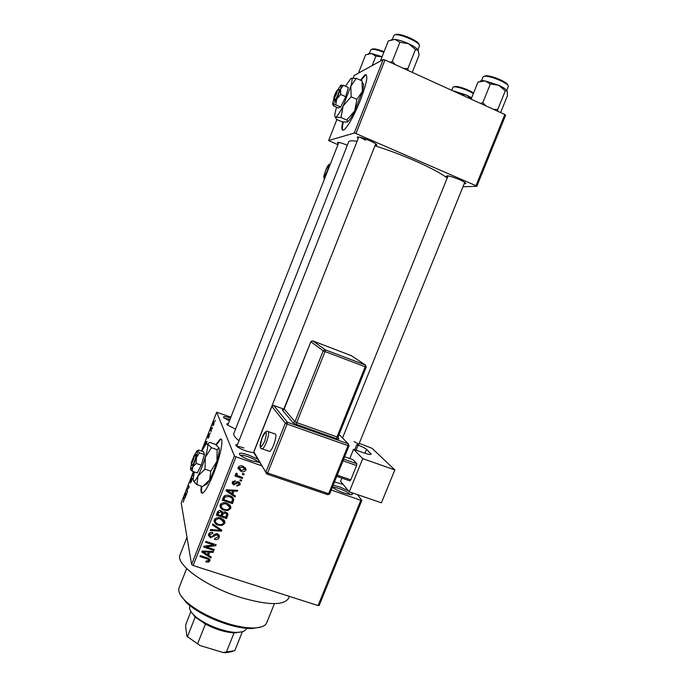 <?xml version="1.0" encoding="UTF-8"?>
<svg xmlns="http://www.w3.org/2000/svg" width="687" height="687" viewBox="0 0 687 687"><rect width="100%" height="100%" fill="white"/><g stroke="black" fill="none" stroke-linecap="round" stroke-linejoin="round"><path stroke-width="1.03" d="M350.877 492.364C352.955 493.996 352.903 494.777 350.722 494.717L344.213 493.103C338.931 491.179 334.998 489.204 332.431 487.177M333.195 485.271L339.687 486.894L348.438 490.801M350.379 494.683C348.936 492.871 345.295 490.862 339.43 488.663C336.012 487.504 333.753 487.066 332.637 487.349M229.415 420.882L224.005 417.868C222.459 416.142 224.64 416.193 230.54 418.022M229.99 419.431L224.623 418.331M259.686 462.488L251.219 460.659C246.247 458.864 242.571 457.044 240.184 455.198C237.839 452.57 240.648 452.51 248.608 455.017L257.702 459.148M258.595 462.488C257.367 460.797 253.915 458.899 248.222 456.786C244.228 455.429 241.601 454.94 240.33 455.318M342.736 121.9C341.224 128.787 341.748 131.354 344.299 129.62C348.764 125.335 354.183 115.425 360.546 99.881C367.253 81.736 368.558 73.552 364.462 75.33L360.477 80.19M366.343 74.969L364.995 75.57L360.993 80.422M201.343 486.13C200.518 491.986 201.154 494.185 203.258 492.716C205.98 490.252 209.432 483.82 213.623 473.412C221.145 454.588 224.451 435.189 219.66 439.646L215.89 444.738M221.248 439.328L220.183 439.826L216.328 445.064M447.52 177.194L446.43 176.215C447.091 175.254 451.402 176.379 459.363 179.59C464.266 181.789 466.361 183.163 465.666 183.704L464.206 183.678M358.253 138.388L357.146 137.374C357.626 136.344 361.705 137.4 369.4 140.534C374.947 143.042 377.369 144.614 376.656 145.249L375.179 145.215M359.859 137.202L365.527 140.191M338.39 143.566L337.351 142.656C337.626 141.848 340.958 142.698 347.347 145.223M235.572 429.117L227.38 424.978C226.272 423.991 226.581 423.57 228.307 423.707M343.096 484.378L334.535 481.956M253.838 452.896L246.599 451.179C242.064 449.538 238.741 447.89 236.62 446.258C235.22 445.013 235.521 444.455 237.513 444.566M243.954 447.976C240.562 446.808 238.243 446.335 237.015 446.559M289.382 596.376L288.695 598.094C284.169 605.608 268.222 605.419 240.862 597.518C206.289 586.913 174.962 564.182 180.063 554.864L180.123 554.718M447.203 178.002C441.174 173.347 430.096 167.473 413.969 160.397C400.358 154.532 387.348 149.672 374.947 145.816M361.851 500.368L319.18 605.427L318.072 605.573L360.812 500.325L361.851 500.368L357.42 494.606M213.829 424.437L212.721 425.846L214.112 421.449L213.829 424.437M211.338 430.749L211.038 431.522L210.531 430.053L211.493 427.7L211.338 430.749M208.985 436.82L208.092 438.212L209.2 435.257L207.921 437.456L209.295 433.952L208.213 436.657L209.415 434.424L208.985 436.82M202.115 450.578L204.374 446.344M193.588 475.988L192.188 475.859L192.497 475.069L193.682 475.387L193.94 471.78M194.181 471.866L194.026 473.772M187.517 491.54L187.225 492.304L186.727 489.788L188.702 487.779L188.59 485.031L189.105 487.512L187.122 489.53L187.517 491.54M183.231 502.266L183.979 499.896L183.936 496.916L184.253 498.659L183.231 502.266M261.627 465.752L236.027 456.829L193.141 565.521L191.587 564.508L234.413 455.936L216.68 412.269L201.497 451.007M193.433 471.608L181.188 502.858L191.587 564.508M185.018 497.938L185.447 493.068L186.881 493.18L185.018 497.938M191.51 481.407L190.342 483.107L191.896 479.045L190.213 481.879L191.767 477.405L190.514 481.123L192.128 478.238L191.51 481.407M205.027 445.313L205.499 441.87L207.122 441.526L205.379 444.832M210.48 432.947L210.179 433.72L210.48 432.947M212.549 427.666L212.249 428.439L212.549 427.666M215.4 420.392L215.1 421.165L215.4 420.392M230.901 417.121L216.68 412.269M244.168 473.927L243.808 474.846L242.356 474.339L242.717 473.429L244.168 473.927M241.687 480.187L241.326 481.098L239.875 480.599L240.235 479.689L241.687 480.187M235.418 496.023L235.04 496.976L225.954 490.75L226.332 489.788L237.668 490.346L237.29 491.299L233.941 491.05L232.695 494.202L235.418 496.023M228.024 510.518L224.185 510.243C221.764 509.634 220.364 508.182 219.986 505.907L220.209 504.928C221.858 502.669 224.074 502.085 226.83 503.185L230.128 505.323L230.875 507.435L230.652 508.449L228.024 510.518L227.723 509.548M222.133 525.418L218.286 525.16C215.855 524.55 214.456 523.099 214.086 520.815L214.31 519.87C215.958 517.612 218.165 517.028 220.931 518.118L224.228 520.239L224.975 522.36L224.752 523.348L222.133 525.418L221.849 524.439M219.136 537.543C218.14 539.424 216.603 540.042 214.516 539.407L214.739 538.462L217.977 537.071L218.157 536.307L216.963 534.666L210.394 537.766L208.401 535.19L208.616 534.271C209.492 532.571 210.866 531.996 212.747 532.545L212.515 533.498L209.818 534.632L209.655 535.336L210.789 536.873L211.94 536.933L214.335 534.331L217.298 533.756L219.385 536.453L219.136 537.543L218.612 535.559L218.148 536.401M211.252 557.08L210.883 558.024L201.78 551.979L202.15 551.026L213.477 551.455L213.107 552.4L209.758 552.193L208.522 555.311L211.252 557.08M360.812 500.325L331.28 490.029M318.072 605.573L193.141 565.521M208.573 562.181L205.902 561.932L206.134 560.987L208.676 560.575L208.29 559.364L199.977 556.53L200.338 555.628L207.259 557.861L209.999 560.36L208.573 562.181L208.324 561.03M214.241 549.523L213.889 550.424L203.695 547.11L204.082 546.139L213.76 544.997L205.585 542.326L205.945 541.416L216.13 544.748L215.752 545.718L206.091 546.869L214.241 549.523M221.875 530.244L221.523 531.128L210.274 530.45L210.643 529.514L220.493 530.347L212.438 524.98L212.815 524.026L221.875 530.244M227.629 515.705L226.521 518.513L216.336 515.113L217.444 512.287C218.14 510.733 219.325 510.183 220.999 510.647L222.751 512.347L225.74 511.944L227.938 514.434L227.629 515.705L227.053 513.85L225.954 516.641L226.521 518.513M233.477 500.935L232.421 503.605L222.236 500.162L224.005 496.229C225.774 495.026 227.672 494.863 229.698 495.756C231.931 496.306 233.288 497.594 233.778 499.629L233.477 500.935L232.867 499.166L231.82 501.819L232.421 503.605M240.021 484.782L236.766 486.19L236.989 485.237L238.99 484.361L238.329 482.738L237.565 482.738L233.64 484.979L232.146 483.047L232.343 482.197L235.289 480.806L235.066 481.767L233.408 482.523L233.846 484.017L238.501 481.759L240.218 483.888L240.021 484.782L239.377 483.107L239.11 483.622M242.717 477.585L242.356 478.496L234.963 475.945L235.323 475.035L236.5 475.438L235.615 473.901L236.362 473.163L237.316 473.79L236.869 474.648L237.444 475.567L242.717 477.585M245.826 470.123C244.615 471.806 243 472.209 240.982 471.351L237.985 468.259L238.157 467.469C239.342 465.803 240.931 465.391 242.923 466.224L245.998 469.298L245.826 470.123L245.139 468.534L244.847 469.066M504.842 114.489L505.623 115.21L476.821 186.297L475.988 185.705L504.842 114.489L384.978 59.967L355.978 133.57L354.243 133.055L383.2 59.537L354.131 75.501L353.127 78.069M336.862 119.547L328.626 140.543L337.935 144.734M354.243 133.055L328.626 140.543M476.821 186.297L462.944 186.787M475.988 185.705L355.978 133.57M357.103 141.316C352.019 140.5 349.211 140.672 348.687 141.823L348.661 141.883M383.2 59.537L384.978 59.967M239.024 440.728C235.006 437.533 233.262 435.154 233.812 433.591L233.838 433.514M234.413 455.936L236.027 456.829M208.024 558.145L208.29 559.364M209.389 558.935L209.844 561.004M209.372 558.917L208.668 559.819M210.565 556.633L210.883 558.024M208.359 554.564L207.663 554.1M212.876 551.429L213.107 552.4M209.561 551.309L209.758 552.193M208.839 551.275L208.067 553.233L208.522 555.311M204.82 552.82L207.457 554.624L208.444 552.116L203.051 551.781L204.82 552.82M202.905 551.051L203.051 551.781M208.255 551.257L208.444 552.116M213.623 549.317L213.889 550.424M213.52 543.898L213.76 544.997M215.452 544.533L215.752 545.718M205.885 545.925L206.091 546.869M217.908 535.345L217.607 533.876M216.688 533.601L216.963 534.666M210.085 536.47L210.394 537.766M209.664 535.688L208.453 534.821M212.257 532.425L212.515 533.498M209.449 533.052L209.818 534.632M209.191 533.318L209.38 534.211M218.835 534.778L218.612 535.559M221.145 529.746L221.523 531.128M220.132 529.05L220.493 530.347M217.977 524.001L218.286 525.16M215.666 522.292L214.095 520.755M224.417 520.506L224.752 523.348M224.202 521.45L223.722 522.283M223.318 520.849L222.768 518.951M214.842 518.968L215.177 520.411M215.503 520.257L215.332 520.986C215.658 522.738 216.766 523.82 218.664 524.258C220.699 525.066 222.339 524.636 223.567 522.962L223.722 522.24L220.536 519.011L218.08 518.633L215.503 520.257L215.091 518.719M217.813 517.654L218.08 518.633M220.226 517.912L220.536 519.011M221.91 515.293L221.162 515.044M217.685 513.876L216.92 513.627M227.328 512.914L227.053 513.85M222.536 511.824L221.583 514.159L222.124 516.023L225.688 517.208L226.693 514.348L225.388 512.854L222.828 514.228L222.124 516.023M217.873 511.472L217.367 512.751L217.882 514.606L220.931 515.619L221.884 512.931L220.81 511.617L218.509 513.026L217.882 514.606M220.493 510.518L220.81 511.617M222.287 512.382L222.828 514.228M225.053 511.763L225.388 512.854M223.825 509.067L224.185 510.243M221.686 507.547L219.986 505.958M230.282 505.546L230.652 508.449M230.059 506.637L229.613 507.427M229.14 505.821L228.496 503.932M220.716 504.06L221.12 505.692M221.403 505.323L221.231 506.07C221.558 507.813 222.665 508.904 224.555 509.342C226.598 510.166 228.23 509.737 229.458 508.054L229.621 507.307L226.444 504.086L223.988 503.7L221.403 505.323L220.948 503.811M223.679 502.712L223.988 503.7M226.083 502.961L226.444 504.086M223.593 499.037L222.794 498.762M233.168 497.912L232.867 499.166M223.764 496.546L223.241 497.886L223.79 499.655L231.596 502.291L232.524 499.475L231.665 497.869L229.321 496.658L225.138 496.813L223.79 499.655M232.129 498.333L231.519 496.555M223.893 496.366L224.426 498.041M224.769 495.645L225.138 496.813M228.943 495.525L229.321 496.658M231.15 496.358L231.665 497.869M234.49 495.396L235.04 496.976M232.618 493.987L231.682 493.343M227.122 490.217L226.504 489.797M236.929 490.312L237.29 491.299M233.623 490.149L233.941 491.05M233.022 490.114L232.094 492.467L232.695 494.202M229.003 491.634L231.631 493.489L232.627 490.956L227.234 490.561L229.003 491.634M226.985 489.822L227.234 490.561M232.326 490.08L232.627 490.956M238.827 483.038L238.415 481.733M237.9 481.604L238.329 482.738M237.135 481.613L237.565 482.738M233.279 483.365L233.64 484.979M233.03 483.296L232.172 482.815M234.671 480.711L235.066 481.767M232.953 481.261L233.408 482.523M232.661 481.604L232.893 482.119M239.557 482.368L239.377 483.107M240.854 479.904L241.326 481.098M241.876 477.293L242.356 478.496M237.092 475.267L236.337 475M235.735 473.687L236.5 475.438M236.465 473.24L236.921 474.408M236.259 473.223L236.491 473.669M243.31 473.635L243.808 474.846M240.459 470.063L240.982 471.351M239.643 469.479L237.985 468.336M245.311 467.615L245.139 468.534M244.4 468.199L243.61 466.49M238.483 466.894L238.904 467.778M239.205 467.864L241.343 470.432L244.864 469.29L242.631 467.169L239.205 467.864L238.707 466.636M242.142 465.992L242.631 467.169M184.099 497.826L183.644 497.671M186.752 493.506L185.447 493.068M185.318 494.503L185.181 495.954L186.005 493.833L185.361 493.67L185.318 494.503M187.208 489.951L186.727 489.788M187.62 489.17L187.044 488.981M188.779 485.949L188.298 485.786M192.231 479.088L191.707 478.908M193.674 475.473L192.497 475.069M203.97 447.014L202.82 449.143M206.804 442.325L205.499 441.87M205.422 443.184L205.327 444.515L206.169 442.376L205.43 442.428L205.422 443.184M211.175 430.285L210.531 430.053M213.356 423.192L213.236 425.167L214.095 422.333L213.356 423.192M201.866 486.31C201.3 490.174 201.411 492.476 202.201 493.214M343.285 121.994C342.246 126.563 342.126 129.302 342.942 130.221M261.129 626.982L251.88 628.571C244.855 628.605 236.517 627.145 226.873 624.2C209.398 618.489 195.795 611.224 186.074 602.387L180.252 594.659M179.127 587.66L179.075 587.789C177.847 591.241 179.968 595.638 185.438 600.979C195.469 610.073 209.501 617.57 227.526 623.47C237.487 626.51 246.075 628.012 253.314 627.987C260.888 627.832 265.362 626.063 266.754 622.68L274.422 603.641M500.625 112.565L507.453 95.699L507.246 91.148C506.362 89.49 503.519 87.524 498.71 85.248L505.288 90.847L507.246 91.148M497.671 111.225L497.757 109.465L505.288 90.847M497.757 109.465L493.635 109.388M490.355 83.969L498.71 85.248L484.988 80.894L490.355 83.969L482.815 102.664L480.514 103.419M485.726 105.789L482.815 102.664M471.127 99.151L477.963 82.148L484.988 80.894C482.257 80.516 480.617 80.688 480.067 81.401M478.702 81.856L477.963 82.148M189.767 606.071L189.543 608.235C189.852 610.236 191.295 612.503 193.88 615.037C202.562 623.848 225.173 632.847 237.41 632.366C242.425 632.229 245.414 631.01 246.375 628.691L246.521 628.339M242.21 631.765L234.052 632.907C225.053 632.272 215.512 629.335 205.422 624.079L195.202 617.072L190.685 611.164M190.874 611.636L185.979 624.002L185.636 626.407L186.933 636.317L200.029 645.531L186.933 636.317M195.202 617.072L187.594 636.265M242.382 631.714L234.808 650.623L223.112 652.521L200.029 645.531M205.422 624.079L197.744 643.401M234.052 632.907L226.384 652.083M232.653 651.482L226.401 652.65L223.112 652.521M459.646 93.93L466.593 95.124L454.193 91.105L458.306 93.32M471.66 97.812L466.593 95.124L471.325 98.653M381.431 60.508L380.864 59.872L380.95 60.774M412.252 72.375L419.104 55.089L418.168 50.108C416.811 48.202 413.6 46.055 408.559 43.667L415.463 49.473L418.409 50.555M408.044 70.46L407.906 68.563L415.463 49.473M407.906 68.563L403.63 68.451M399.868 42.293L408.559 43.667C403.398 41.34 398.855 39.923 394.931 39.399L399.868 42.293L392.303 61.461L390.13 62.311M395.368 64.698L392.303 61.461M380.864 59.872L388.318 40.945L394.931 39.399L391.04 39.872M359.318 72.65L358.829 72.066L365.596 54.814L371.487 53.492L368.284 53.672M365.836 74.737L365.286 74.831M372.165 65.6L375.858 56.197L382.084 56.789M382.118 56.695L371.487 53.492L375.858 56.197M358.829 72.066L358.923 72.874M365.338 75.321L364.685 75.166M268.505 451.041L269.716 451.453C270.936 450.595 272.267 448.413 273.701 444.918C276.311 437.361 276.586 433.652 274.525 433.789L268.48 431.668M349.279 491.823L362.719 458.633L394.836 469.934L381.422 502.807L349.279 491.823L340.572 481.338L341.877 478.1M349.777 458.547L353.53 449.255L362.719 458.633M343.74 459.131L356.785 463.699L353.006 459.68L344.694 456.769M356.785 463.699L356.596 465.537L343.062 460.814M337.274 475.181L350.799 479.852L356.596 465.537M350.799 479.852L349.855 480.848L336.802 476.349M353.53 449.255L363.054 452.621C367.923 454.287 370.628 454.811 371.169 454.184L366.54 449.315L364.943 453.257M359.275 443.321L372.062 448.319L394.836 469.934M353.994 441.535C357.154 443.055 358.726 444.103 358.726 444.678L356.811 444.704L358.125 445.176C362.204 446.687 365.003 448.07 366.54 449.315M356.811 444.704L354.793 449.693M191.948 465.013L192.24 465.494C193.94 463.21 195.237 459.835 196.139 455.352L196.027 454.502L194.086 455.567L191.433 463.502M194.086 455.567L191.192 462.969M190.548 469.427L192.266 471.213L192.781 466.842L196.233 463.459L201.248 465.185L204.46 454.528L203.661 451.763L198.723 450.045L196.714 451.11L194.378 455.429M192.266 471.213L197.255 472.914L201.248 465.185M196.233 463.459L196.396 457.611L199.479 452.793L204.46 454.528M199.479 452.793L197.65 450.912L196.396 457.611L192.781 466.842L190.883 469.556L191.261 470.337M194.455 471.96C193.408 476.203 193.03 479.071 193.313 480.557L194.138 481.278C195.031 480.943 196.31 479.165 198.002 475.945C200.664 470.664 203.094 464.472 205.284 457.353C207.328 450.406 208.118 445.949 207.654 443.965L205.705 444.42L201.849 451.136M210.789 471.145L209.621 479.904L202.665 486.576L196.929 484.636L198.002 475.945L204.984 469.152L210.789 471.145L216.912 461.372L217.161 449.684L211.424 447.684L207.654 443.965L209.672 442.325L215.28 444.291L219.084 447.958L217.161 449.684M204.984 469.152L205.284 457.353L211.424 447.684M193.451 480.96L196.929 484.636M205.009 484.996L206.942 484.137L209.621 479.904C212.326 474.657 214.756 468.482 216.912 461.372C218.904 454.433 219.634 449.959 219.084 447.958L219.024 447.812M191.433 463.631L190.479 469.238L190.883 469.556M192.162 465.503L191.364 463.673L194.258 456.262L196.139 455.352M191.364 463.673C192.549 462.128 193.519 459.655 194.258 456.262M337.411 90.375L333.788 98.473L334.483 100.68L335.127 100.233C337.652 96.086 339.052 92.496 339.335 89.473L338.777 89.722M336.853 90.632C335.093 93.621 334.071 96.232 333.788 98.473M335.737 104.802L340.709 106.983L338.365 108.005L333.444 105.85L333.109 104.716L335.737 104.802L336.776 99.014L340.743 94.471L345.733 96.678L348.343 87.498L343.38 85.291L340.804 85.248M340.709 106.983L345.733 96.678M340.743 94.471L340.615 89.224L343.38 85.291M336.604 107.232L336.072 109.001C334.483 114.669 334.354 117.4 335.677 117.194L335.737 117.168C337.334 116.335 339.79 112.599 343.105 105.944L350.834 86.227C352.431 80.37 352.465 77.76 350.928 78.404L345.441 86.201M356.914 99.366L354.672 111.036L346.686 120.01L347.57 121.316L347.133 122.14L341.903 121.745L336.312 119.306L335.677 117.194L340.967 117.52L343.105 105.944L351.143 96.807L356.914 99.366L362.401 91.38L362.049 80.894L356.338 78.344L351.083 78.335M340.967 117.52L346.686 120.01M351.143 96.807L350.834 86.227L356.338 78.344M362.581 83.316L362.049 80.894M362.607 83.385C363.93 83.256 363.861 85.918 362.401 91.38L354.672 111.036C352.345 115.674 350.353 118.954 348.678 120.869L347.57 121.316M347.193 122.114L348.678 120.869M333.916 98.816L333.332 100.671C332.534 103.505 332.456 104.853 333.109 104.716L336.776 99.014L340.615 89.224C341.422 86.304 341.465 84.99 340.743 85.282L337.454 90.323L339.335 89.473M334.354 98.189L337.429 90.332C337.154 92.573 336.123 95.192 334.354 98.189L335.127 100.233M206.744 557.698L206.976 558.789M205.181 551.137L205.353 551.953M213.803 534.924L214.146 536.289M218.672 528.045L219.041 529.428M218.019 511.283L218.509 513.026M229.252 489.934L229.535 490.758M236.268 482.085L236.8 483.502M506.766 90.409L508.225 86.785C510.355 83.788 488.131 74.462 483.725 76.523L483.03 76.996M484.867 76.034C488.783 74.187 508.552 82.225 507.779 85.351M473.334 93.655C468.259 89.997 455.721 85.892 453.222 87.051L451.539 90.246M454.262 86.605C456.7 85.454 469.221 89.688 473.549 93.131M417.919 49.756L419.371 46.081C421.629 42.783 397.601 32.375 394.226 35.2L393.874 35.544M395.403 34.711C398.374 32.177 419.628 41.083 418.924 44.552M383.835 52.341C377.343 49.747 373.058 48.82 370.989 49.576L369.314 53.397M372.062 49.12C374.003 48.416 378.013 49.284 384.085 51.714M330.395 163.927C328.669 164.047 327.046 166.391 325.509 170.969C323.079 178.697 323.757 178.526 327.536 170.436C329.975 162.69 329.305 162.862 325.526 170.96C323.483 176.413 323.216 178.869 324.728 178.337M269.716 451.453L262.434 448.946C260.983 448.791 258.406 448.611 262.133 437.636C263.86 433.196 265.586 431.075 267.303 431.256C269.313 431.101 269.003 434.811 266.384 442.385C264.959 445.88 263.636 448.07 262.434 448.946L261.266 448.551M264.667 441.492C267.526 430.852 266.685 429.59 262.151 437.705C259.274 448.302 260.107 449.564 264.667 441.492M284.023 409.177L273.804 405.528L287.389 422.23L348.215 443.802L339.138 434.536M336.767 438.735L338.889 438.993L338.098 437.13L336.999 436.906L365.209 366.746L325.028 351.581L296.732 422.599L336.999 436.906L336.767 438.735L296.449 424.429L292.937 422.677L282.245 409.873L283.302 409.856M356.106 450.165L358.125 445.176M370.31 454.459L370.74 453.394M254.405 453.626L266.985 474.064L267.638 472.991L328.635 493.678L348.008 445.648L287.089 424.077L267.638 472.991L265.903 472.055L285.328 423.192L271.889 406.421L253.872 451.917L266.762 473.987M329.717 493.704L328.635 493.678L327.708 494.666L266.942 474.082M282.245 409.873L284.178 408.98L294.972 421.724L323.233 350.782L310.85 341.791L284.22 408.885M351.409 355.694L312.783 340.907L325.269 349.838L365.398 365.003L350.842 355.334M311.735 340.915L310.85 341.791L312.74 340.889M283.551 409.727L310.868 341.748M325.269 349.838L323.233 350.782L325.028 351.581L325.269 349.838M365.398 365.003L365.209 366.746L366.283 367.064L365.398 365.003M366.223 367.013L338.056 437.035M296.449 424.429L296.732 422.599L294.972 421.724L292.937 422.677M273.057 405.459L271.889 406.421L273.709 405.493M287.389 422.23L285.328 423.192L287.089 424.077L287.389 422.23M253.915 451.806L271.923 406.326M348.215 443.802L348.008 445.648L349.099 445.854L348.215 443.802M349.048 445.76L329.751 493.824L327.931 494.709L266.788 474.03M364.995 75.57L364.462 75.33M220.183 439.826L219.66 439.646M447.374 175.786L446.43 176.215M358.15 136.919L357.146 137.374M338.124 142.312L337.351 142.656M233.812 433.591L348.687 141.823M180.063 554.864L186.993 537.251M376.236 144.193L376.656 145.249M465.262 182.725L465.666 183.704M208.633 559.742L208.316 558.273M209.999 560.36L209.801 559.45M209.655 535.336L209.183 533.361M219.385 536.453L219.007 535.018M224.975 522.36L224.443 520.54M215.332 520.986L214.833 519.097M227.938 514.434L227.543 513.172M230.875 507.435L230.282 505.623M221.231 506.07L220.699 504.267M233.778 499.629L233.194 497.946M233.262 483.15L232.687 481.561M240.218 483.888L239.669 482.472M236.869 474.648L236.311 473.197M245.998 469.298L245.311 467.701M239.119 468.302L238.526 466.842M186.074 602.387L185.438 600.979M179.075 587.789L186.649 568.578M251.88 628.571L253.314 627.987M482.961 77.116L481.493 80.765M358.477 445.296L464.738 182.347M342.53 437.997L448.061 175.863M358.803 136.996L236.792 446.387M375.737 143.823L253.374 452.879M227.706 425.236L338.846 142.407M189.732 606.157L189.913 605.711M236.01 632.933L237.41 632.366M194.498 616.419L193.88 615.037M187.92 637.33L187.448 636.291M226.401 652.65L227.766 652.092M393.823 35.647L392.363 39.365M194.138 481.278L194.91 482.858M206.942 484.137L204.64 485.262M191.372 463.708L192.24 465.494"/></g></svg>
